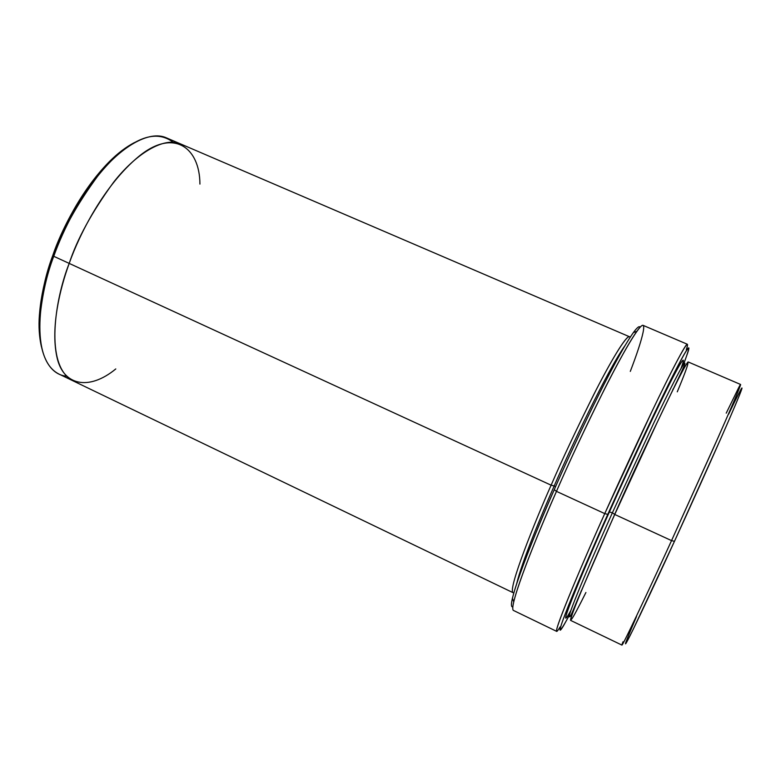 <?xml version="1.0" encoding="UTF-8"?>
<svg xmlns="http://www.w3.org/2000/svg" width="781" height="781" viewBox="0 0 781 781"><rect width="100%" height="100%" fill="white"/><g stroke="black" fill="none" stroke-linecap="round" stroke-linejoin="round"><path stroke-width="1.17" d="M607.784 514.376C620.954 484.962 641.308 440.416 661.058 399.589C680.925 358.469 692.923 337.324 687.641 353.061L683.726 363.858C693.821 336.972 688.071 345.192 666.466 388.508C645.643 430.975 622.076 482.424 607.784 514.376C595.298 542.239 579.229 578.906 568.49 605.578C557.341 633.635 557.527 637.032 569.066 615.76L563.491 625.806C548.496 650.788 585.809 562.808 607.784 514.376L604.748 513.605L607.784 514.376M686.284 349.761C691.605 333.624 679.333 354.945 659.057 396.748C638.907 438.258 618.152 483.644 604.748 513.605L652.145 411.06C670.254 373.191 685.894 343.064 687.339 344.245L643.124 325.374C639.99 323.48 622.818 352.68 604.103 389.914C584.686 429.091 568.812 462.908 556.472 491.366C574.289 450.09 617.38 358.879 636.886 331.29C649.665 313.23 642.773 339.013 630.296 371.395M640.088 327.259C639.366 325.677 637.12 327.454 633.362 332.599C613.983 359.797 571.702 449.212 554.246 489.707L556.472 491.366L604.748 513.605L556.472 491.366C537.689 533.482 508.099 606.964 513.381 610.4L556.638 631.351C554.188 629.301 585.643 556.004 604.748 513.605C582.353 562.974 544.591 652.477 560.114 626.938M180.528 143.909L166.333 137.817C148.634 129.792 119.952 147.824 98.113 175.54C76.372 205.11 61.582 232.025 53.752 256.295L52.844 255.319C46.069 273.018 41.588 292.943 39.392 315.114C38.523 326.585 39.216 337.177 41.471 346.901C34.715 318.472 43.599 280.76 52.844 255.319C63.495 223.356 95.419 163.356 134.508 142.532C125.975 146.994 117.531 153.427 109.164 161.833C80.746 190.681 61.953 229.682 52.844 255.319L53.752 256.295C63.056 230.122 82.249 190.271 111.214 160.857C136.509 136.294 157.137 130.085 173.099 142.22M726.232 413.149L738.777 387.464C744.742 376.003 735.39 398.554 718.54 436.53L671.543 540.608L674.462 541.331L720.482 439.293C736.971 402.02 746.089 379.732 740.183 390.851M682.789 370.565L684.088 366.728L682.789 370.565M684.683 363.341C683.57 362.374 669.854 389.221 653.97 422.619L612.382 512.766L614.754 514.435L612.382 512.766C595.62 549.892 567.465 614.998 569.29 616.814L569.29 616.814C567.465 614.998 595.62 549.892 612.382 512.766L609.385 512.004C621.852 484.181 641.65 440.894 660.209 402.742C678.943 364.171 688.1 349.253 680.944 368.671C688.1 349.253 678.943 364.171 660.209 402.742C641.65 440.894 621.852 484.181 609.385 512.004L612.382 512.766L653.97 422.619C669.854 389.221 683.57 362.374 684.683 363.341L684.683 363.341C688.442 360.392 649.187 435.486 614.725 514.288L578.233 598.012C570.247 617.4 570.511 616.57 569.29 616.814L569.808 613.69M585.916 592.506C570.091 624.146 566.723 628.217 575.802 604.719C585.34 580.742 602.239 542.317 614.745 514.464C628.871 482.951 653.922 428.32 673.222 389.26C692.796 349.654 691.449 358.079 677.264 391.837M571.458 614.139L573.508 610.644L571.458 614.139M115.783 368.944C88.819 391.164 62.705 385.736 56.798 356.448C50.697 327.473 59.668 289.556 69.197 263.402C55.207 298.488 44.029 365.928 73.033 380.845L512.99 592.652C507.845 589.245 534.389 522.762 551.122 485.186L53.752 256.295L551.122 485.186L554.168 485.987C569.7 449.934 607.393 370.223 625.073 345.524C607.393 370.223 569.7 449.934 554.168 485.987L555.555 486.729L554.168 485.987C540.794 516.329 521.562 562.964 516.719 583.553C521.562 562.964 540.794 516.329 554.168 485.987L551.122 485.186C562.095 459.775 576.329 429.55 593.804 394.503C610.683 361.183 626.411 334.932 629.486 336.738L180.831 144.036C163.551 136.187 135.23 154.462 113.528 182.344C91.904 212.081 77.134 239.103 69.197 263.402C77.134 239.103 91.904 212.081 113.528 182.344C135.23 154.462 163.551 136.197 180.831 144.046M688.237 361.974C687.192 361.027 673.3 388.421 657.143 422.492L614.745 514.464L671.543 540.608L713.678 447.464C729.181 412.71 741.394 384.301 740.593 384.467L688.237 361.974M728.644 414.194C743.844 382.27 747.427 377.448 729.952 417.669C712.741 457.295 688.608 510.53 674.462 541.331L633.498 628.754C622.252 651.51 623.267 647.449 636.515 616.56M512.805 606.876C504.751 608.702 535.131 532.486 554.246 489.707C539.222 523.758 517.783 575.724 512.414 598.295C510.999 604.416 511.125 607.276 512.805 606.876M69.197 263.402C79.701 233.656 104.342 184.999 138.559 156.639C173.294 127.85 199.79 147.219 199.926 184.091C199.79 147.219 173.294 127.859 138.549 156.639C104.342 184.999 79.701 233.656 69.197 263.402M66.59 376.208C45.962 374.372 37.478 346.608 39.997 317.311C42.242 294.701 46.831 274.365 53.752 256.295C39.841 291.293 29.112 358.743 58.819 374.001L72.74 380.698M626.499 640.596C619.021 660.55 655.132 583.719 674.462 541.331L671.543 540.608L614.745 514.464C597.631 552.362 568.88 618.63 570.608 620.387L621.949 645.106C623.326 644.842 654.097 578.78 671.543 540.608C651.803 583.895 615.145 662.2 623.013 641.767M570.862 610.498C552.138 644.169 588.2 558.581 609.385 512.004M630.042 337.48C628.695 331.681 613.358 356.214 595.766 390.676C577.481 427.08 562.593 458.584 551.122 485.186M512.414 598.295L513.742 601.819C519.258 578.994 541.155 526.072 556.472 491.366L554.246 489.707M633.362 332.599L636.886 331.29M109.164 161.833L111.214 160.857M581.025 591.334L581.494 590.397M673.173 388.918L672.773 389.885M39.392 315.114L39.997 317.311"/></g></svg>
